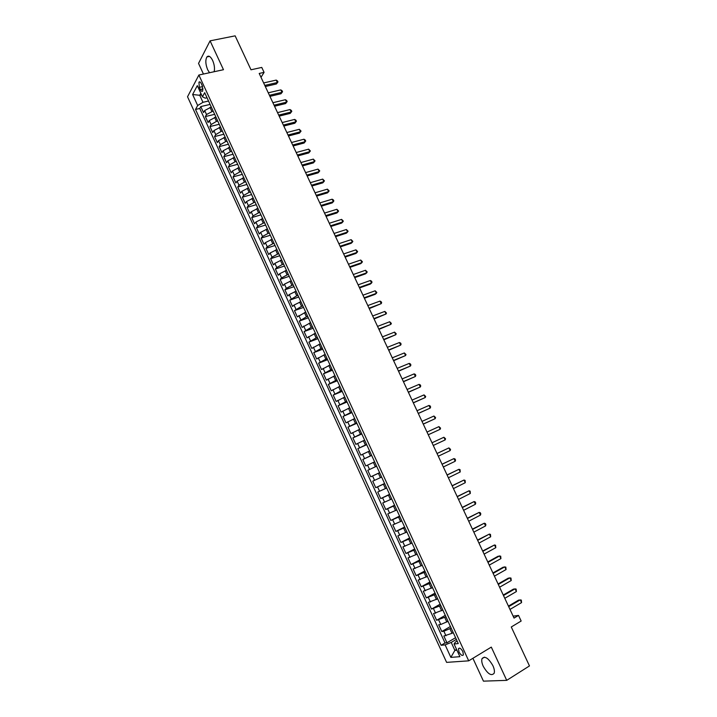 <?xml version="1.0" encoding="UTF-8"?>
<svg xmlns="http://www.w3.org/2000/svg" width="717" height="717" viewBox="0 0 717 717"><rect width="100%" height="100%" fill="white"/><g stroke="black" fill="none" stroke-linecap="round" stroke-linejoin="round"><path stroke-width="1.08" d="M492.911 665.69C488.411 657.991 484.782 655.643 482.03 658.645C481.403 660.527 481.806 663.064 483.222 666.263C487.685 673.953 491.315 676.301 494.13 673.299C494.739 671.417 494.336 668.889 492.911 665.69M214.15 71.727C214.894 68.348 214.383 64.584 212.635 60.434C210.547 56.383 208.629 55.218 206.899 56.93C205.268 60.067 205.519 64.351 207.679 69.773L209.525 72.722M462.868 651.628C461.031 648.428 459.561 647.46 458.459 648.715L458.979 651.959C460.816 655.15 462.286 656.118 463.397 654.872L462.868 651.628M472.906 658.296L483.446 681.15L506.722 680.352L529.469 665.923L511.275 626.981L521.151 621.03L518.525 615.41L513.13 616.136M187.531 96.768L446.61 662.374L468.712 660.841L198.878 75.025L187.531 96.768M198.878 75.025L223.48 69.71L210.081 40.842L198.537 63.41L203.44 74.039M210.081 40.842L235.14 35.85L250.995 69.791L261.759 67.425L264.08 72.372L259.204 73.457L514.044 618.09L518.525 615.41M211.291 107.03L204.677 110.526L203.529 112.569L200.787 106.582L210.09 104.422M213.128 111.036L206.523 114.532L205.367 116.557L214.652 114.344M205.367 116.557L208.118 122.553L209.283 120.546L215.898 117.05M220.531 127.097L213.899 130.593L212.716 132.564L209.956 126.55L219.232 124.292M225.165 137.171L218.524 140.657L217.323 142.593L214.553 136.571L223.821 134.258M229.807 147.272L223.157 150.749L221.938 152.658L219.169 146.618L228.418 144.251M234.468 157.39L227.8 160.859L226.563 162.732L223.785 156.682L233.034 154.263M239.137 167.536L232.46 170.996L231.206 172.842L228.418 166.774L237.65 164.301M243.825 177.708L237.13 181.159L235.857 182.969L233.07 176.893L242.283 174.365M248.512 187.899L241.808 191.349L240.518 193.124L237.721 187.029L246.926 184.448M253.218 198.116L246.496 201.567L245.196 203.305L242.391 197.193L251.586 194.567M257.932 208.36L251.201 211.802L249.875 213.514L247.069 207.383L256.247 204.695M262.655 218.631L255.915 222.064L254.571 223.74L251.757 217.601L260.925 214.858M267.396 228.92L260.638 232.344L259.276 233.993L256.453 227.836L265.613 225.039M272.146 239.236L265.38 242.66L263.999 244.264L261.167 238.098L270.309 235.248M276.905 249.579L270.121 252.993L268.732 254.571L265.89 248.387L275.023 245.483M281.682 259.948L274.88 263.354L273.473 264.896L270.623 258.694L279.747 255.745M286.468 270.345L279.657 273.742L278.223 275.247L275.373 269.036L284.479 266.025M291.263 280.759L284.434 284.156L282.982 285.626L280.123 279.397L289.22 276.332M296.067 291.201L289.229 294.597L287.759 296.031L284.891 289.785L293.979 286.666M300.889 301.669L294.042 305.057L292.545 306.455L289.677 300.199L298.747 297.017M305.72 312.164L297.349 316.905L294.472 310.631L303.524 307.405M310.56 322.686L302.162 327.391L299.267 321.099L308.319 317.81M315.417 333.235L306.984 337.895L304.089 331.586L313.123 328.243M320.284 343.81L311.814 348.417L308.91 342.099L317.936 338.702M325.159 354.404L316.663 358.975L313.75 352.639L322.758 349.179M330.053 365.025L321.521 369.56L318.608 363.205L327.597 359.692M334.956 375.681L326.387 380.162L323.466 373.799L332.446 370.223M339.867 386.355L331.272 390.801L328.341 384.42L337.304 380.781M344.796 397.057L336.165 401.457L333.226 395.058L342.179 391.374M349.735 407.785L341.068 412.141L338.128 405.732L347.064 401.986M354.691 418.549L345.988 422.86L343.04 416.425L351.957 412.616M359.656 429.331L350.918 433.597L347.96 427.144L356.869 423.281M364.63 440.139L355.865 444.361L352.898 437.899L361.789 433.973M369.613 450.975L360.812 455.152L357.846 448.672L366.728 444.692M374.615 461.838L365.787 465.969L362.802 459.472L371.666 455.429M379.634 472.727L370.761 476.814L367.776 470.307L376.622 466.202L375.385 466.758L373.378 462.402M370.761 476.814L379.607 472.673M381.641 477.092L372.759 481.161L375.753 487.685L384.581 483.491M386.669 488.017L377.751 492.041L380.754 498.584L389.573 494.327M391.715 498.978L382.761 502.949L385.773 509.509L394.574 505.189M396.77 509.957L387.78 513.892L390.801 520.461L399.593 516.088M401.834 520.972L392.817 524.853L395.847 531.44L404.612 527.004M406.915 532.005L397.863 535.841L400.902 542.455L409.658 537.947M412.015 543.074L402.918 546.865L405.965 553.488L414.704 548.926M417.124 554.169L407.991 557.907L411.047 564.548L419.768 559.923M422.241 565.283L413.082 568.984L416.138 575.643L424.849 570.947M427.368 576.441L418.172 580.089L421.238 586.766L429.94 582.007M432.521 587.617L423.281 591.22L426.355 597.906L435.04 593.093M437.675 598.82L428.407 602.379L431.491 609.083L440.148 604.198M442.846 610.059L433.543 613.564L436.635 620.286L445.284 615.338M448.035 621.316L440.776 624.489L438.696 624.776L441.789 631.516L450.419 626.506M199.326 87.331L200.348 89.571C201.226 91.274 202.015 91.758 202.714 91.023L202.328 85.888L201.298 83.638C200.419 81.944 199.64 81.46 198.95 82.186L199.326 87.331L202.615 86.605M457.105 641.025L455.465 641.993L454.067 643.991L458.271 643.57L204.686 92.681L202.436 96.786L205.259 98.175L207.025 97.772M454.067 643.991L459.902 656.682L450.859 657.381L445.132 644.879L441.107 645.282L195.517 109.45L197.668 105.516L192.622 94.51L197.309 85.637L202.436 96.786M451.145 628.092L443.877 631.256L441.789 631.516M453.234 632.609L452.024 633.308L449.944 628.791M445.956 616.808L436.635 620.286M440.776 605.56L431.491 609.083M435.613 594.339L426.355 597.906M430.46 583.136L421.238 586.766M425.315 571.978L416.138 575.643M420.189 560.837L411.047 564.548M415.071 549.724L405.965 553.488M409.972 538.646L400.902 542.455M404.881 527.587L395.847 531.44M399.808 516.563L390.801 520.461M394.744 505.557L385.773 509.509M389.698 494.587L380.754 498.584M384.653 483.643L375.753 487.685M371.612 455.313L370.375 455.878L368.377 451.531M366.62 444.468L365.383 445.024L363.385 440.686M361.637 433.651L360.4 434.197L358.41 429.868M356.672 422.851L355.426 423.388L353.445 419.078M351.715 412.087L350.47 412.616L348.489 408.314M346.768 401.35L345.522 401.87L343.551 397.577M341.839 390.631L340.593 391.15L338.621 386.866M336.918 379.947L335.673 380.449L333.701 376.183M332.016 369.282L330.761 369.784L328.798 365.527M327.113 358.652L325.868 359.136L323.905 354.888M322.238 348.041L320.974 348.525L319.029 344.285M317.362 337.456L316.107 337.931L314.163 333.701M312.504 326.907L311.241 327.364L309.305 323.152M307.656 316.376L306.392 316.833L304.456 312.621M302.816 305.863L301.552 306.32L299.625 302.117M297.994 295.386L296.73 295.825L294.804 291.64M293.181 284.936L291.918 285.366L289.991 281.189M288.386 274.503L287.114 274.934L285.196 270.766M283.591 264.098L282.319 264.519L280.41 260.361M278.814 253.728L277.542 254.132L275.633 249.991M274.046 243.368L272.774 243.771L270.874 239.639M269.296 233.043L268.024 233.437L266.124 229.315M264.555 222.745L263.273 223.13L261.382 219.008M259.823 212.465L258.541 212.841L256.65 208.737M255.1 202.212L253.818 202.579L251.936 198.484M250.394 191.986L249.113 192.344L247.231 188.257M245.698 181.777L244.416 182.136L242.534 178.058M241.011 171.596L239.729 171.946L237.856 167.886M236.332 161.442L235.051 161.791L233.177 157.731M231.672 151.314L230.381 151.654L228.517 147.603M227.02 141.213L225.73 141.536L223.874 137.503M222.378 131.13L221.087 131.444L219.232 127.42M217.753 121.065L216.453 121.379L214.607 117.364M200.787 106.582L199.747 108.464L445.033 642.979L446.96 642.782L455.573 637.7M452.024 633.308L443.85 636.015L446.96 642.782M367.776 470.307L375.385 466.758M362.802 459.472L370.375 455.878M357.846 448.672L365.383 445.024M352.898 437.899L360.4 434.197M347.96 427.144L355.426 423.388M343.04 416.425L350.47 412.616M338.128 405.732L345.522 401.87M333.226 395.058L340.593 391.15M328.341 384.42L335.673 380.449M323.466 373.799L330.761 369.784M318.608 363.205L325.868 359.136M313.75 352.639L320.974 348.525M308.91 342.099L316.107 337.931M304.089 331.586L311.241 327.364M299.267 321.099L306.392 316.833M294.472 310.631L301.552 306.32M289.677 300.199L296.73 295.825M284.891 289.785L286.352 288.324L291.918 285.366M280.123 279.397L281.566 277.909L287.114 274.934M275.373 269.036L276.789 267.513L282.319 264.519M270.623 258.694L272.03 257.134L277.542 254.132M265.89 248.387L267.271 246.791L272.774 243.771M261.167 238.098L262.53 236.467L268.024 233.437M256.453 227.836L257.806 226.178L263.273 223.13M251.757 217.601L253.083 215.898L258.541 212.841M247.069 207.383L248.378 205.654L253.818 202.579M242.391 197.193L243.681 195.436L249.113 192.344M237.721 187.029L238.994 185.237L244.416 182.136M233.07 176.893L234.325 175.065L239.729 171.946M228.418 166.774L229.664 164.91L235.051 161.791M223.785 156.682L225.013 154.791L230.381 151.654M219.169 146.618L220.37 144.691L225.73 141.536M214.553 136.571L215.745 134.617L221.087 131.444M209.956 126.55L211.13 124.561L216.453 121.379M201.567 94.886L199.756 95.289L202.974 102.307L197.668 105.516M208.522 101.025L202.974 102.307M506.722 680.352L491.306 647.11L468.712 660.841M261.006 77.311L264.08 72.372M200.832 93.291L199.756 95.289L192.622 94.51M456.55 649.396L454.874 650.391L456.926 650.202M456.353 639.394L451.217 642.432L454.874 650.391L450.859 657.381M199.747 108.464L195.517 109.45M445.033 642.979L441.107 645.282M445.132 644.879L451.217 642.432M265.317 86.524L276.412 83.97L277.354 82.536L264.797 85.413M276.206 80.089L277.506 80.967L277.963 81.944L277.354 82.536L276.206 80.089L263.641 82.948M277.963 81.944L276.412 83.97M269.924 96.365L281.001 93.748L281.96 92.332L269.413 95.289M280.804 89.885L282.104 90.754L282.561 91.731L281.96 92.332L280.804 89.885L268.257 92.816M282.561 91.731L281.001 93.748M274.539 106.233L285.608 103.562L286.576 102.164L274.046 105.184M285.42 99.708L286.71 100.568L287.167 101.545L286.576 102.164L285.42 99.708L272.89 102.71M287.167 101.545L285.608 103.562M279.164 116.127L290.224 113.385L291.201 112.013L278.689 115.105M290.035 109.549L291.326 110.4L291.792 111.386L291.201 112.013L290.035 109.549L277.524 112.623M291.792 111.386L290.224 113.385M283.807 126.04L294.848 123.234L295.834 121.89L283.34 125.054M294.669 119.416L295.96 120.25L296.417 121.236L295.834 121.89L294.669 119.416L282.175 122.562M296.417 121.236L294.848 123.234M288.458 135.979L299.482 133.111L300.477 131.785L288.01 135.02M299.321 129.302L301.059 131.121L300.477 131.785L299.321 129.302L286.836 132.528M301.059 131.121L299.482 133.111M293.119 145.945L304.125 143.015L305.137 141.706L292.679 145.013M303.972 139.223L305.245 140.03L305.711 141.025L305.137 141.706L303.972 139.223L291.514 142.513M305.711 141.025L304.125 143.015M297.788 155.93L308.785 152.936L309.807 151.645L297.367 155.024M308.642 149.154L310.38 150.955L309.807 151.645L308.642 149.154L296.193 152.524M310.38 150.955L308.785 152.936M302.475 165.932L313.454 162.876L314.485 161.612L302.063 165.062M313.32 159.12L315.05 160.904L314.485 161.612L313.32 159.12L300.889 162.553M307.163 175.97L318.133 172.842L319.182 171.605L306.777 175.127M318.007 169.104L319.737 170.879L319.182 171.605L318.007 169.104L305.594 172.609M311.868 186.026L322.82 182.835L323.878 181.616L311.492 185.219M322.704 179.107L324.434 180.881L323.878 181.616L322.704 179.107L310.309 182.692M316.591 196.108L327.526 192.855L328.592 191.654L316.224 195.329M327.418 189.145L329.139 190.901L328.592 191.654L327.418 189.145L315.041 192.801M321.315 206.209L332.231 202.893L333.315 201.719L320.965 205.465M332.141 199.201L333.387 199.935L333.853 200.948L333.315 201.719L332.141 199.201L319.782 202.929M326.056 216.337L336.954 212.958L338.057 211.802L325.724 215.62M336.873 209.274L338.585 211.013L338.057 211.802L336.873 209.274L324.532 213.083M330.806 226.491L341.695 223.041L342.807 221.911L330.483 225.81M341.615 219.384L343.326 221.105L342.807 221.911L341.615 219.384L329.291 223.256M335.574 236.673L346.436 233.15L347.557 232.048L335.26 236.018M346.374 229.512L348.077 231.224L347.557 232.048L346.374 229.512L334.068 233.464M340.342 246.872L351.196 243.287L352.334 242.203L340.055 246.254M351.142 239.657L352.845 241.369L352.334 242.203L351.142 239.657L338.854 243.69M345.128 257.098L355.964 253.451L357.111 252.384L344.85 256.507M355.919 249.839L357.622 251.533L357.111 252.384L355.919 249.839L343.649 253.943M349.923 267.351L360.741 263.632L361.906 262.592L349.663 266.787M360.705 260.038L362.408 261.723L361.906 262.592L360.705 260.038L348.462 264.214M354.736 277.622L365.536 273.84L366.71 272.818L354.485 277.094M365.509 270.264L367.203 271.94L366.71 272.818L365.509 270.264L353.284 274.521M359.549 287.92L370.339 284.075L371.523 283.072L359.325 287.427M370.322 280.508L371.531 281.154L372.006 282.175L371.523 283.072L370.322 280.508L358.115 284.846M364.379 298.245L375.152 294.328L376.353 293.352L364.164 297.788M375.143 290.779L376.828 292.437L376.353 293.352L375.143 290.779L362.954 295.198M369.228 308.597L381.193 303.658L369.022 308.167M379.983 301.086L381.175 301.696L381.659 302.726L381.193 303.658L379.983 301.086L367.812 305.567M374.077 318.975L386.042 313.992L373.898 318.581M384.832 311.402L386.508 313.042L386.042 313.992L384.832 311.402L372.679 315.973M378.943 329.372L390.899 324.344L378.773 329.013M389.69 321.754L391.365 323.376L390.899 324.344L389.69 321.754L377.554 326.396M383.828 339.795L395.775 334.722L383.667 339.464M394.556 332.123L396.232 333.746L395.775 334.722L394.556 332.123L382.448 336.856M388.713 350.246L400.66 345.128L388.578 349.95M399.441 342.52L400.624 343.084L401.108 344.124L400.66 345.128L399.441 342.52L387.35 347.324M393.615 360.723L405.562 355.56L393.49 360.463M404.334 352.943L406.001 354.539L405.562 355.56L404.334 352.943L392.262 357.828M398.527 371.227L410.474 366.011L398.419 370.994M409.237 363.394L410.411 363.931L410.904 364.98L410.474 366.011L409.237 363.394L397.191 368.359M403.456 381.749L415.394 376.488L403.366 381.552M414.157 373.871L415.322 374.391L415.815 375.439L415.394 376.488L414.157 373.871L402.129 378.917M408.394 392.307L420.323 387.001L408.314 392.145M419.087 384.366L420.252 384.877L420.745 385.934L420.323 387.001L419.087 384.366L407.077 389.492M413.342 402.882L425.271 397.532L413.279 402.757M424.034 394.897L425.683 396.447L425.271 397.532L424.034 394.897L412.042 400.095M418.307 413.485L430.227 408.081L418.262 413.395M428.99 405.446L430.137 405.93L430.63 406.987L430.227 408.081L428.99 405.446L417.016 410.733M423.281 424.114L435.192 418.665L423.254 424.052M433.955 416.021L435.595 417.545L435.192 418.665L433.955 416.021L421.999 421.39M428.264 434.771L440.175 429.277L428.255 434.744M438.929 426.624L440.57 428.139L440.175 429.277L438.929 426.624L427 432.073M445.167 439.906L445.553 438.759L443.922 437.245L432.01 442.774L443.922 437.245L445.167 439.906L433.265 445.463M437.038 453.52L448.923 447.901L450.177 450.572L438.293 456.209M437.02 453.485L448.923 447.901L450.554 449.398L450.177 450.572M442.075 464.275L453.942 458.584L455.196 461.255L443.33 466.973M442.039 464.204L453.942 458.584L455.062 458.997L455.564 460.063L455.196 461.255M447.121 475.066L458.97 469.285L460.224 471.965L448.385 477.773M447.067 474.959L458.97 469.285L460.081 469.689L460.224 471.965M452.185 485.884L464.007 480.023L465.27 482.702L453.449 488.591M452.113 485.741L464.007 480.023L465.118 480.408L465.27 482.702M457.258 496.729L469.052 490.778L470.325 493.466L458.522 499.444M457.168 496.549L469.052 490.778L470.164 491.154L470.325 493.466M462.34 507.6L474.125 501.559L475.389 504.266L463.612 510.316M462.241 507.385L474.125 501.559L475.219 501.918L475.729 503.002L475.389 504.266M467.439 518.49L479.198 512.377L480.471 515.084L468.721 521.223M467.323 518.248L479.198 512.377L480.291 512.718L480.802 513.802L480.471 515.084M472.548 529.415L484.289 523.213L485.561 525.928L473.829 532.148M472.413 529.128L484.289 523.213L485.373 523.544L485.884 524.629L485.561 525.928M477.674 540.367L489.388 534.075L490.67 536.8L478.956 543.11M477.522 540.044L489.388 534.075L490.473 534.389L490.67 536.8M482.81 551.346L494.506 544.965L495.788 547.689L484.1 554.098M482.649 550.988L494.506 544.965L495.581 545.27L495.788 547.689M487.963 562.352L499.632 555.881L500.914 558.615L489.254 565.104M487.775 561.958L498.091 556.24L500.699 556.177L500.914 558.615M493.126 573.385L504.768 566.833L506.059 569.567L494.416 576.145M492.92 572.955L503.217 567.165L505.835 567.102L506.059 569.567M498.297 584.445L509.921 577.803L511.212 580.555L499.597 587.214M498.082 583.979L508.353 578.108L510.979 578.063L511.212 580.555M503.486 595.531L515.084 588.8L516.383 591.561L504.786 598.31M503.253 595.029L513.506 589.078L516.141 589.051L516.383 591.561M508.685 606.645L520.264 599.833L521.564 602.594L509.993 609.432M508.434 606.107L518.669 600.084L521.313 600.057L521.564 602.594M446.825 622.015L444.755 617.498M441.636 610.741L439.566 606.241M436.465 599.493L434.403 595.011M431.302 588.281L429.241 583.808M426.158 577.095L424.106 572.632M421.022 565.937L418.97 561.483M415.905 554.806L413.852 550.36M410.796 543.701L408.753 539.274M405.697 532.632L403.662 528.205M400.615 521.582L398.58 517.172M395.542 510.567L393.516 506.166M390.487 499.57L388.462 495.178M385.441 488.609L383.425 484.226M380.404 477.674L378.397 473.301M211.838 111.341L209.991 107.335M206.523 114.532L204.677 110.526M445.956 635.773L443.877 631.256M440.776 624.489L438.705 619.99M435.604 613.232L433.534 608.742M430.442 602.011L428.39 597.53M425.298 590.808L423.245 586.336M420.171 579.641L418.119 575.177M415.053 568.5L413.01 564.046M409.945 557.387L407.91 552.95M404.854 546.3L402.82 541.873M399.772 535.24L397.747 530.822M394.708 524.208L392.683 519.807M389.654 513.211L387.637 508.81M384.608 502.232L382.6 497.849M379.58 491.279L377.572 486.915M374.57 480.363L372.562 475.998M369.56 469.465L367.561 465.118M364.568 458.602L362.578 454.264M359.593 447.758L357.604 443.429M354.619 436.949L352.639 432.629M349.672 426.158L347.691 421.856M344.725 415.403L342.753 411.101M339.795 404.666L337.824 400.382M334.875 393.965L332.912 389.69M329.972 383.281L328.01 379.015M325.079 372.625L323.125 368.377M320.194 361.995L318.249 357.756M315.328 351.402L313.383 347.162M310.47 340.817L308.525 336.596M305.621 330.268L303.685 326.056M300.79 319.746L298.855 315.543M295.96 309.251L294.042 305.057M291.156 298.774L289.229 294.597M286.352 288.324L284.434 284.156M281.566 277.909L279.657 273.742M276.789 267.513L274.88 263.354M272.03 257.134L270.121 252.993M267.271 246.791L265.38 242.66M262.53 236.467L260.638 232.344M257.806 226.178L255.915 222.064M253.083 215.898L251.201 211.802M248.378 205.654L246.496 201.567M243.681 195.436L241.808 191.349M238.994 185.237L237.13 181.159M234.325 175.065L232.46 170.996M229.664 164.91L227.8 160.859M225.013 154.791L223.157 150.749M220.37 144.691L218.524 140.657M215.745 134.617L213.899 130.593M211.13 124.561L209.283 120.546M203.09 88.953L200.348 89.571M484.477 657.148L482.03 658.645M209.463 56.401L206.899 56.93M459.498 648.087L458.459 648.715M199.989 81.962L198.95 82.186"/></g></svg>
